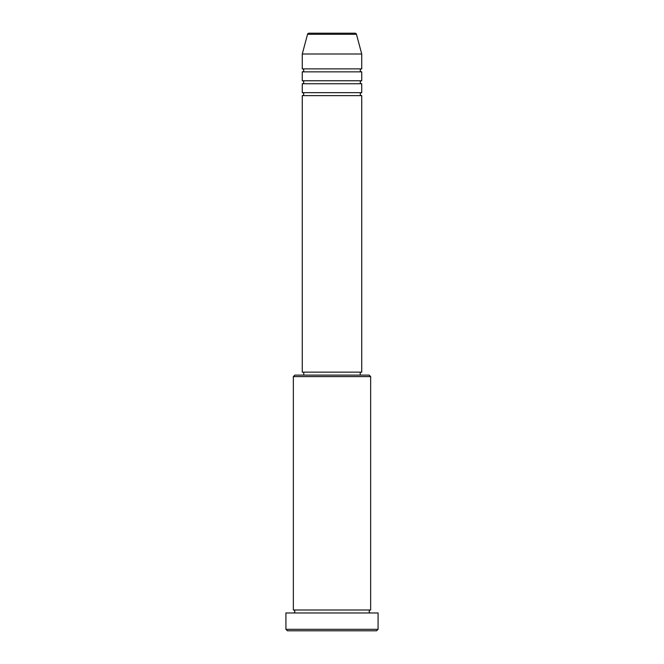 <?xml version="1.0" encoding="UTF-8"?>
<svg xmlns="http://www.w3.org/2000/svg" width="664" height="664" viewBox="0 0 664 664"><rect width="100%" height="100%" fill="white"/><g stroke="black" fill="none" stroke-linecap="round" stroke-linejoin="round"><path stroke-width="1" d="M355.016 33.2L308.984 33.2L355.016 33.2A1.486 1.486 0 0 1 356.452 34.304L361.731 54.008L302.269 54.008L302.269 68.882A1.486 1.486 0 0 1 303.755 70.367A1.486 1.486 0 0 1 302.269 71.853L302.269 80.767A1.486 1.486 0 0 1 303.755 82.253A1.486 1.486 0 0 1 302.269 83.747L302.269 92.661A1.486 1.486 0 0 1 303.755 94.147A1.486 1.486 0 0 1 302.269 95.633L302.269 372.139L361.731 372.139L361.731 95.633L302.269 95.633M308.984 33.2A1.486 1.486 0 0 0 307.548 34.304L302.269 54.008M361.731 54.008L361.731 68.882A1.486 1.486 0 0 0 360.245 70.367A1.486 1.486 0 0 0 361.731 71.853L361.731 80.767A1.486 1.486 0 0 0 360.245 82.253A1.486 1.486 0 0 0 361.731 83.747L361.731 92.661A1.486 1.486 0 0 0 360.245 94.147A1.486 1.486 0 0 0 361.731 95.633M293.347 376.596L294.833 375.11L369.167 375.11L370.653 376.596L293.347 376.596L293.347 609.992A1.486 1.486 0 0 1 294.833 611.478A1.486 1.486 0 0 1 293.347 612.963M376.596 630.8L287.404 630.8L285.918 629.314L378.082 629.314L376.596 630.8M370.653 376.596L370.653 609.992A1.486 1.486 0 0 0 369.167 611.478A1.486 1.486 0 0 0 370.653 612.963M361.731 83.747L302.269 83.747M361.731 92.661L302.269 92.661M303.755 372.139L303.755 375.11M360.245 372.139L360.245 375.11M370.653 609.992L293.347 609.992M378.082 629.314L378.082 612.963L285.918 612.963L285.918 629.314M361.731 68.882L302.269 68.882M361.731 71.853L302.269 71.853M361.731 80.767L302.269 80.767M356.452 34.304L307.548 34.304"/></g></svg>
